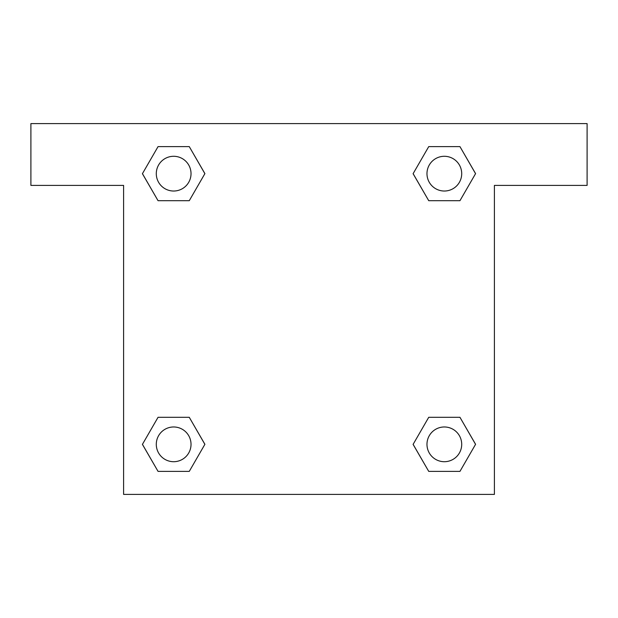 <?xml version="1.0" encoding="UTF-8"?>
<svg xmlns="http://www.w3.org/2000/svg" width="618" height="618" viewBox="0 0 618 618"><rect width="100%" height="100%" fill="white"/><g stroke="black" fill="none" stroke-linecap="round" stroke-linejoin="round"><path stroke-width="0.93" d="M587.1 123.6L30.9 123.6L30.9 185.4L123.6 185.4L123.6 494.4L494.4 494.4L494.4 185.4L587.1 185.4L587.1 123.6M158.046 200.696L189.27 200.696L158.046 200.696L142.441 173.658L158.046 146.62L189.27 146.62L204.875 173.658L189.27 200.696L158.046 200.696L142.403 173.681M189.27 146.62L158.046 146.62L189.27 146.62L204.913 173.635M189.27 417.305L158.046 417.305L189.27 417.305L204.875 444.342L189.27 471.38L158.046 471.38L142.441 444.342L158.046 417.305L189.27 417.305L204.913 444.319M158.046 471.38L189.27 471.38L158.046 471.38L142.403 444.365M459.954 417.305L428.73 417.305L459.954 417.305L475.559 444.342L459.954 471.38L428.73 471.38L413.125 444.342L428.73 417.305L459.954 417.305L475.597 444.319M428.73 471.38L459.954 471.38L428.73 471.38L413.087 444.365M428.73 200.696L459.954 200.696L428.73 200.696L413.125 173.658L428.73 146.62L459.954 146.62L475.559 173.658L459.954 200.696L428.73 200.696L413.087 173.681M459.954 146.62L428.73 146.62L459.954 146.62L475.597 173.635M461.708 444.342A17.366 17.366 0 0 0 435.659 429.301A17.366 17.366 0 0 0 435.659 459.383A17.366 17.366 0 0 0 461.708 444.342M191.024 444.342A17.366 17.366 0 0 0 164.975 429.301A17.366 17.366 0 0 0 164.975 459.383A17.366 17.366 0 0 0 191.024 444.342M461.708 173.658A17.366 17.366 0 0 0 435.659 158.617A17.366 17.366 0 0 0 435.659 188.699A17.366 17.366 0 0 0 461.708 173.658M191.024 173.658A17.366 17.366 0 0 0 164.975 158.617A17.366 17.366 0 0 0 164.975 188.699A17.366 17.366 0 0 0 191.024 173.658"/></g></svg>
